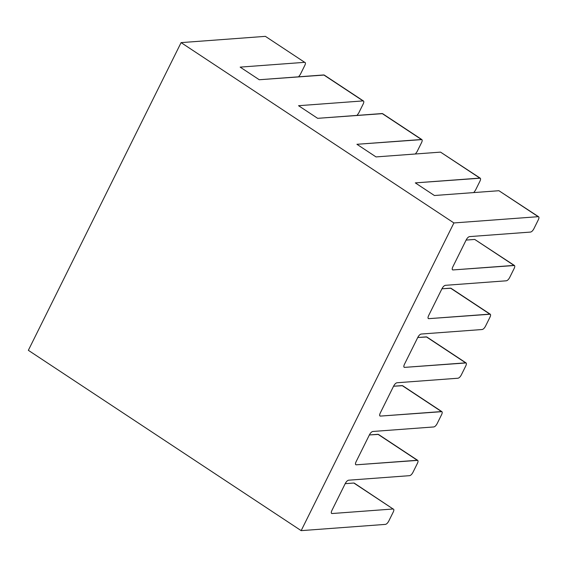 <?xml version="1.0" encoding="UTF-8"?>
<svg xmlns="http://www.w3.org/2000/svg" width="567" height="567" viewBox="0 0 567 567"><rect width="100%" height="100%" fill="white"/><g stroke="black" fill="none" stroke-linecap="round" stroke-linejoin="round"><path stroke-width="0.85" d="M452.509 269.842L452.948 269.942C452.005 269.821 451.942 268.836 452.757 266.993L466.244 239.813C467.279 237.949 468.356 236.878 469.497 236.609L530.57 232.073C531.704 231.797 532.789 230.734 533.823 228.87L538.402 219.635C539.217 217.785 539.153 216.807 538.211 216.686C539.153 216.807 539.217 217.785 538.402 219.635L533.823 228.87C532.789 230.734 531.704 231.797 530.57 232.073L469.497 236.609C468.356 236.878 467.279 237.949 466.244 239.813L452.757 266.993C451.942 268.836 452.005 269.821 452.948 269.942L452.239 269.474L452.948 269.942L514.467 265.505L474.742 239.437L466.117 240.082L474.742 239.437L514.028 265.406C514.964 265.526 515.027 266.504 514.219 268.354L509.634 277.582C508.606 279.446 507.522 280.516 506.388 280.793L445.308 285.329C444.174 285.598 443.096 286.668 442.062 288.532L428.567 315.713C427.759 317.555 427.823 318.541 428.765 318.661L428.057 318.193L428.765 318.661L490.285 314.224L450.999 288.256L441.927 288.794L450.559 288.156L489.838 314.125C490.781 314.246 490.845 315.224 490.037 317.073L485.451 326.301C484.424 328.165 483.339 329.236 482.205 329.512L421.125 334.041C419.991 334.317 418.907 335.388 417.879 337.252L404.384 364.425C403.576 366.275 403.64 367.26 404.576 367.381L403.874 366.913L404.576 367.381L466.095 362.944L426.809 336.975L417.744 337.514L426.37 336.876L465.656 362.845C466.598 362.958 466.662 363.943 465.847 365.793L461.269 375.021C460.234 376.885 459.157 377.955 458.023 378.224L396.943 382.76C395.809 383.037 394.724 384.1 393.696 385.964L380.202 413.145C379.394 414.994 379.458 415.98 380.393 416.093L379.692 415.632L380.393 416.093L441.913 411.663L402.627 385.695L393.562 386.233L402.187 385.595L441.473 411.564C442.416 411.677 442.48 412.663 441.665 414.512L437.086 423.74C436.051 425.604 434.974 426.675 433.833 426.944L372.76 431.48C371.626 431.756 370.542 432.819 369.507 434.683L356.019 461.864C355.204 463.714 355.268 464.699 356.211 464.812L355.509 464.352L356.211 464.812L417.73 460.376L378.444 434.414L369.379 434.953L378.005 434.315L417.291 460.276C418.226 460.397 418.297 461.382 417.482 463.225L412.896 472.46C411.869 474.324 410.784 475.394 409.65 475.663L348.577 480.199C347.436 480.469 346.359 481.539 345.324 483.403L331.837 510.583C331.022 512.433 331.085 513.411 332.028 513.532L331.319 513.064L332.028 513.532L393.108 508.996C394.044 509.116 394.108 510.102 393.3 511.944L388.714 521.179C387.686 523.043 386.602 524.106 385.468 524.383L301.162 530.641L28.35 350.314L181.093 42.617L453.905 222.944L181.093 42.617L28.35 350.314L301.162 530.641L453.905 222.944L538.211 216.686L498.925 190.718L538.65 216.785L498.925 190.718L434.407 195.509L415.306 182.886L480.27 178.194L440.545 152.126L376.02 156.917L356.927 144.294L421.883 139.602L382.597 113.641L317.64 118.326L298.547 105.703L317.64 118.326L382.158 113.542L421.444 139.503C422.387 139.624 422.45 140.609 421.635 142.452L417.057 151.687L415.37 153.997L417.057 151.687L421.635 142.452C422.45 140.609 422.387 139.624 421.444 139.503L356.927 144.294L376.02 156.917L440.545 152.126L479.831 178.095C480.766 178.215 480.83 179.2 480.022 181.043L475.437 190.278L473.75 192.589L475.437 190.278L480.022 181.043C480.83 179.2 480.766 178.215 479.831 178.095L415.306 182.886L434.407 195.509L498.925 190.718L499.626 191.185M428.326 318.562L428.765 318.661C427.823 318.541 427.759 317.555 428.567 315.713L442.062 288.532C443.096 286.668 444.174 285.598 445.308 285.329L506.388 280.793C507.522 280.516 508.606 279.446 509.634 277.582L514.219 268.354C515.027 266.504 514.964 265.526 514.028 265.406L475.444 239.905M404.136 367.274L404.576 367.381C403.64 367.26 403.576 366.275 404.384 364.425L417.879 337.252C418.907 335.388 419.991 334.317 421.125 334.041L482.205 329.512C483.339 329.236 484.424 328.165 485.451 326.301L490.037 317.073C490.845 315.224 490.781 314.246 489.838 314.125L451.261 288.624M379.954 415.994L380.393 416.093C379.458 415.98 379.394 414.994 380.202 413.145L393.696 385.964C394.724 384.1 395.809 383.037 396.943 382.76L458.023 378.224C459.157 377.955 460.234 376.885 461.269 375.021L465.847 365.793C466.662 363.943 466.598 362.958 465.656 362.845L427.079 337.344M355.771 464.713L356.211 464.812C355.268 464.699 355.204 463.714 356.019 461.864L369.507 434.683C370.542 432.819 371.626 431.756 372.76 431.48L433.833 426.944C434.974 426.675 436.051 425.604 437.086 423.74L441.665 414.512C442.48 412.663 442.416 411.677 441.473 411.564L402.896 386.056M331.589 513.433L332.028 513.532C331.085 513.411 331.022 512.433 331.837 510.583L345.324 483.403C346.359 481.539 347.436 480.469 348.577 480.199L409.65 475.663C410.784 475.394 411.869 474.324 412.896 472.46L417.482 463.225C418.297 461.382 418.226 460.397 417.291 460.276L378.706 434.776M538.211 216.686L453.905 222.944L301.162 530.641L385.468 524.383C386.602 524.106 387.686 523.043 388.714 521.179L393.3 511.944C394.108 510.102 394.044 509.116 393.108 508.996L354.262 483.127L393.108 508.996L353.822 483.027L345.197 483.672L353.822 483.027L354.524 483.495M479.831 178.095L441.246 152.594M421.444 139.503L382.867 114.002M304.685 62.327L240.16 67.119L304.685 62.327L265.399 36.359L304.685 62.327C305.62 62.441 305.684 63.426 304.876 65.276L300.29 74.504L298.603 76.814L300.29 74.504L304.876 65.276C305.684 63.426 305.62 62.441 304.685 62.327L265.399 36.359L181.093 42.617L265.399 36.359L266.1 36.827M358.677 113.095L356.99 115.406L358.677 113.095L363.256 103.867L358.677 113.095M363.064 100.912C364.007 101.032 364.071 102.017 363.256 103.867C364.071 102.017 364.007 101.032 363.064 100.912L298.547 105.703L363.064 100.912L323.778 74.95L363.504 101.018L324.218 75.05L259.261 79.741L240.16 67.119L259.261 79.741L323.778 74.95L324.48 75.411M393.108 508.996L332.028 513.532M417.291 460.276L356.211 464.812M441.473 411.564L380.393 416.093M465.656 362.845L404.576 367.381M489.838 314.125L428.765 318.661M514.028 265.406L452.948 269.942"/></g></svg>
